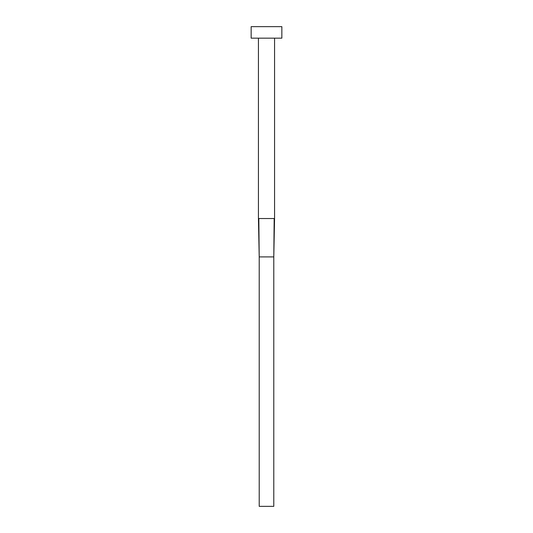 <?xml version="1.0" encoding="UTF-8"?>
<svg xmlns="http://www.w3.org/2000/svg" width="533" height="533" viewBox="0 0 533 533"><rect width="100%" height="100%" fill="white"/><g stroke="black" fill="none" stroke-linecap="round" stroke-linejoin="round"><path stroke-width="0.8" d="M258.438 218.53L274.562 218.53L274.562 38.163L274.562 218.53L274.182 218.53L273.789 256.906L274.182 218.53L258.438 218.53L258.438 38.163L258.438 218.53L259.211 256.906L258.818 218.53L259.211 256.906L273.789 256.906L273.789 506.35L259.211 506.35L259.211 256.906L273.789 256.906L273.789 506.35L259.211 506.35L259.211 256.906M251.15 26.65L251.15 38.163L281.85 38.163L281.85 26.65L251.15 26.65L251.15 38.163L281.85 38.163L281.85 26.65L251.15 26.65M274.562 218.53L273.789 256.906"/></g></svg>
